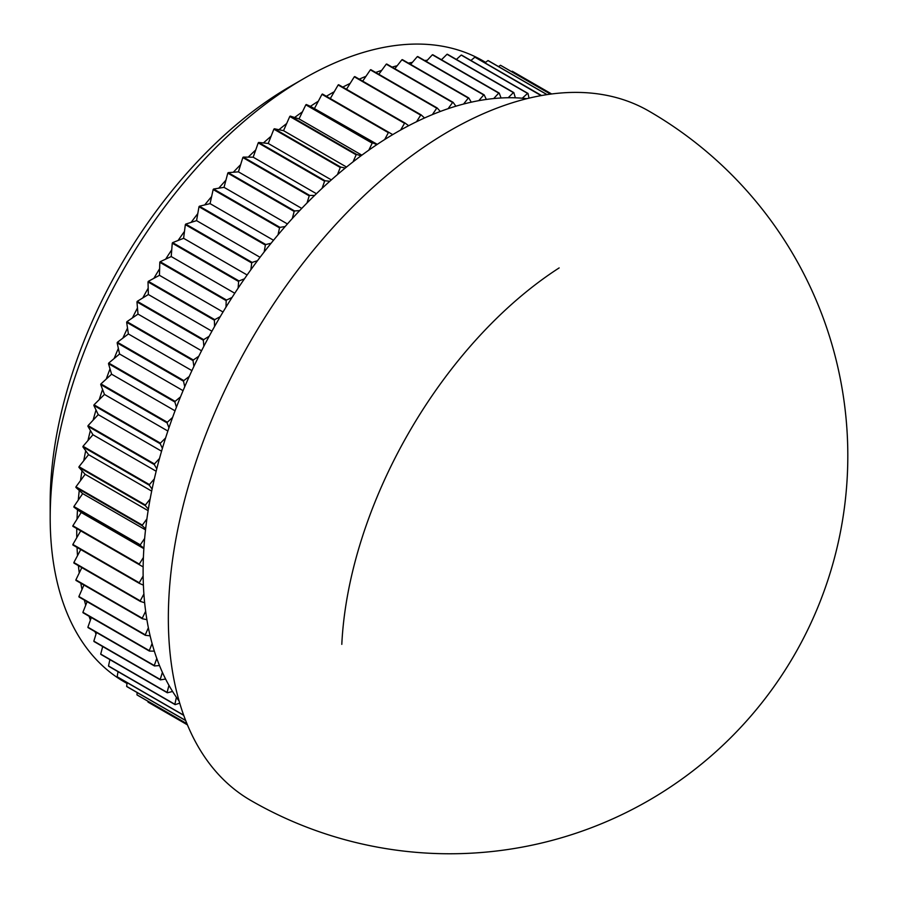 <?xml version="1.0" encoding="UTF-8"?>
<svg xmlns="http://www.w3.org/2000/svg" width="898" height="898" viewBox="0 0 898 898"><rect width="100%" height="100%" fill="white"/><g stroke="black" fill="none" stroke-linecap="round" stroke-linejoin="round"><path stroke-width="1.35" d="M50.187 517.832L50.187 502.498A339.826 196.202 -60 0 1 290.469 86.298A339.826 196.202 -60 0 1 290.481 86.298L303.749 78.642A358.605 207.034 120 0 0 303.749 78.642A358.605 207.034 120 0 0 50.187 517.832A358.605 207.034 120 0 0 124.452 681.986L127.022 683.468M404.527 123.295A364.229 210.289 120 0 1 405.02 123.037L338.636 84.715A364.229 210.289 120 0 0 338.153 84.973L404.527 123.295L400.631 130.042A358.605 207.034 120 0 0 396.68 132.287A358.605 207.034 120 0 0 392.729 134.61A358.605 207.034 120 0 0 384.703 139.527A358.605 207.034 120 0 0 376.823 144.657A358.605 207.034 120 0 0 368.831 150.146A358.605 207.034 120 0 0 360.985 155.814A358.605 207.034 120 0 0 353.06 161.842A358.605 207.034 120 0 0 345.292 168.038A358.605 207.034 120 0 0 337.457 174.582A358.605 207.034 120 0 0 329.802 181.273A358.605 207.034 120 0 0 322.09 188.311A358.605 207.034 120 0 0 314.581 195.472A358.605 207.034 120 0 0 307.026 202.97A358.605 207.034 120 0 0 299.674 210.57A358.605 207.034 120 0 0 292.31 218.506A358.605 207.034 120 0 0 285.16 226.521A358.605 207.034 120 0 0 278.01 234.861A358.605 207.034 120 0 0 271.084 243.257A358.605 207.034 120 0 0 264.169 251.956A358.605 207.034 120 0 0 257.49 260.701A358.605 207.034 120 0 0 250.856 269.748A358.605 207.034 120 0 0 244.458 278.807A358.605 207.034 120 0 0 238.116 288.146A358.605 207.034 120 0 0 232.032 297.485A358.605 207.034 120 0 0 226.004 307.094A358.605 207.034 120 0 0 220.246 316.657A358.605 207.034 120 0 0 214.566 326.49A358.605 207.034 120 0 0 209.155 336.267A358.605 207.034 120 0 0 203.846 346.291A358.605 207.034 120 0 0 198.806 356.225A358.605 207.034 120 0 0 193.889 366.395A358.605 207.034 120 0 0 189.242 376.464A358.605 207.034 120 0 0 184.73 386.735A358.605 207.034 120 0 0 180.498 396.882A358.605 207.034 120 0 0 176.412 407.221A358.605 207.034 120 0 0 172.607 417.413A358.605 207.034 120 0 0 168.959 427.785A358.605 207.034 120 0 0 165.591 437.977A358.605 207.034 120 0 0 162.403 448.327A358.605 207.034 120 0 0 159.496 458.496A358.605 207.034 120 0 0 156.78 468.79A358.605 207.034 120 0 0 154.333 478.881A358.605 207.034 120 0 0 152.099 489.073A358.605 207.034 120 0 0 150.123 499.052A358.605 207.034 120 0 0 148.372 509.11A358.605 207.034 120 0 0 146.902 518.921A358.605 207.034 120 0 0 145.644 528.81A358.605 207.034 120 0 0 144.645 538.43A358.605 207.034 120 0 0 143.893 548.094A358.605 207.034 120 0 0 143.399 557.49A358.605 207.034 120 0 0 143.141 566.907A358.605 207.034 120 0 0 143.141 576.033A358.605 207.034 120 0 0 143.399 585.148A358.605 207.034 120 0 0 143.893 593.971A358.605 207.034 120 0 0 144.645 602.76A358.605 207.034 120 0 0 145.644 611.246A358.605 207.034 120 0 0 146.902 619.676A358.605 207.034 120 0 0 148.372 627.781A358.605 207.034 120 0 0 150.123 635.818A358.605 207.034 120 0 0 152.099 643.529A358.605 207.034 120 0 0 154.333 651.14A358.605 207.034 120 0 0 156.78 658.402A358.605 207.034 120 0 0 159.496 665.553A358.605 207.034 120 0 0 162.403 672.366A358.605 207.034 120 0 0 165.591 679.034A358.605 207.034 120 0 0 168.959 685.342A358.605 207.034 120 0 0 172.607 691.494A358.605 207.034 120 0 0 176.412 697.297A358.605 207.034 120 0 0 179.117 701.08M102.136 646.223A358.605 207.034 120 0 0 102.574 647.02L102.709 646.549M94.941 631.597A358.605 207.034 120 0 0 96.03 634.033L96.501 632.495M89.07 616.23A358.605 207.034 120 0 0 90.395 620.08L91.293 617.521M84.378 600.1A358.605 207.034 120 0 0 85.714 605.207L87.106 601.671M80.831 583.217A358.605 207.034 120 0 0 81.999 589.458L83.952 585.013M78.395 565.639A358.605 207.034 120 0 0 79.26 572.924L81.83 567.615M77.048 547.398A358.605 207.034 120 0 0 77.52 555.649L80.753 549.542M80.719 530.864L76.768 528.574A358.605 207.034 120 0 0 76.768 537.7L80.719 530.864L143.141 566.907L72.873 526.329A364.229 210.289 120 0 1 72.884 525.757L81.213 512.477L143.86 548.644M321.967 94.335L388.351 132.657A364.229 210.289 120 0 1 388.834 132.354L322.461 94.032A364.229 210.289 120 0 0 321.967 94.335L318.33 101.205A358.605 207.034 120 0 0 310.439 106.334L306.308 104.516A364.229 210.289 120 0 0 305.825 104.842L302.446 111.823A358.605 207.034 120 0 0 294.611 117.492L290.256 116.1A364.229 210.289 120 0 0 289.773 116.471L286.675 123.52A358.605 207.034 120 0 0 278.919 129.716L274.361 128.762A364.229 210.289 120 0 0 273.879 129.166L271.084 136.26A358.605 207.034 120 0 0 263.428 142.95L258.68 142.445A364.229 210.289 120 0 0 258.22 142.872L255.717 149.988A358.605 207.034 120 0 0 248.196 157.139L243.291 157.094A364.229 210.289 120 0 0 242.83 157.543L240.642 164.648A358.605 207.034 120 0 0 233.3 172.248L228.238 172.641A364.229 210.289 120 0 0 227.8 173.123L225.926 180.184A358.605 207.034 120 0 0 218.775 188.198L213.601 189.029A364.229 210.289 120 0 0 213.163 189.545L211.625 196.539A358.605 207.034 120 0 0 204.699 204.935L199.412 206.214A364.229 210.289 120 0 0 198.986 206.742L197.785 213.634A358.605 207.034 120 0 0 191.117 222.378L185.74 224.096A364.229 210.289 120 0 0 185.336 224.646L184.472 231.426A358.605 207.034 120 0 0 178.085 240.484L172.641 242.628A364.229 210.289 120 0 0 172.259 243.19L171.743 249.824A358.605 207.034 120 0 0 165.647 259.163L160.17 261.722A364.229 210.289 120 0 0 159.799 262.306L159.631 268.76A358.605 207.034 120 0 0 153.861 278.335L148.361 281.321A364.229 210.289 120 0 0 148.013 281.916L148.192 288.168A358.605 207.034 120 0 0 142.782 297.945L137.271 301.324A364.229 210.289 120 0 0 136.956 301.93L137.473 307.969A358.605 207.034 120 0 0 132.433 317.903L126.944 321.675A364.229 210.289 120 0 0 126.652 322.292L127.516 328.073A358.605 207.034 120 0 0 122.869 338.142L117.425 342.273A364.229 210.289 120 0 0 117.155 342.901L118.356 348.413A358.605 207.034 120 0 0 114.113 358.56L108.748 363.05A364.229 210.289 120 0 0 108.501 363.679L110.027 368.898A358.605 207.034 120 0 0 106.222 379.091L100.935 383.917A364.229 210.289 120 0 0 100.711 384.557L102.574 389.463A358.605 207.034 120 0 0 99.218 399.655L94.032 404.807A364.229 210.289 120 0 0 93.841 405.436L96.03 410.004A358.605 207.034 120 0 0 93.111 420.174L88.06 425.618A364.229 210.289 120 0 0 87.892 426.247L90.395 430.468A358.605 207.034 120 0 0 87.959 440.559L83.043 446.272A364.229 210.289 120 0 0 82.908 446.89L85.714 450.751A358.605 207.034 120 0 0 83.75 460.719L79.013 466.702A364.229 210.289 120 0 0 78.901 467.308L81.999 470.776A358.605 207.034 120 0 0 80.517 480.598L75.96 486.806A364.229 210.289 120 0 0 75.881 487.401L79.26 490.476A358.605 207.034 120 0 0 78.272 500.107L73.917 506.517A364.229 210.289 120 0 0 73.872 507.101L77.52 509.772A358.605 207.034 120 0 0 77.015 519.167M326.356 96.277A358.605 207.034 -60 0 1 330.307 93.964A358.605 207.034 -60 0 1 334.258 91.719L330.307 98.567M168.341 618.239A398.027 229.798 120 0 0 250.778 800.444A398.027 398.027 0 0 0 847.813 455.746A398.027 398.027 0 0 0 648.805 111.038A398.027 229.798 120 0 0 449.786 130.76A398.027 229.798 120 0 0 168.341 618.239M185.695 720.589L126.944 686.667A364.229 210.289 120 0 1 126.652 686.398L127.123 682.66M186.986 723.788L137.271 695.086A364.229 210.289 120 0 1 136.956 694.85L137.136 692.549M108.501 665.968L174.874 704.29A364.229 210.289 120 0 0 175.121 704.638L108.748 666.305A364.229 210.289 120 0 1 108.501 665.968L109.893 659.626M118.031 671.67L117.155 676.755A364.229 210.289 120 0 0 117.425 677.058L183.731 715.336M148.013 702.101L187.424 724.843L148.361 702.292A364.229 210.289 120 0 1 148.192 702.202A364.229 210.289 120 0 1 148.013 702.101L148.035 701.304M75.881 579.895L142.266 618.217A364.229 210.289 120 0 0 142.344 618.733L75.96 580.411A364.229 210.289 120 0 1 75.881 579.895L79.26 572.924M78.901 596.508L145.285 634.83A364.229 210.289 120 0 0 145.386 635.324L79.013 597.002A364.229 210.289 120 0 1 78.901 596.508L81.999 589.458M72.873 544.446L139.257 582.768A364.229 210.289 120 0 0 139.269 583.33L72.884 545.007A364.229 210.289 120 0 1 72.873 544.446L76.768 537.7M77.52 555.649L73.872 562.518A364.229 210.289 120 0 0 73.917 563.057L140.301 601.379L144.645 602.76M93.841 641.138L160.214 679.46A364.229 210.289 120 0 0 160.416 679.865L94.032 641.542A364.229 210.289 120 0 1 93.841 641.138L96.03 634.033M102.574 647.02L100.711 654.081A364.229 210.289 120 0 0 100.935 654.451L167.32 692.773L172.607 691.494M82.908 612.29L149.293 650.623A364.229 210.289 120 0 0 149.427 651.084L83.043 612.762A364.229 210.289 120 0 1 82.908 612.29L85.714 605.207M90.395 620.08L87.892 627.186A364.229 210.289 120 0 0 88.06 627.623L154.445 665.946L159.496 665.553M354.295 76.801L420.679 115.135A364.229 210.289 120 0 1 421.162 114.899L354.789 76.577A364.229 210.289 120 0 0 354.295 76.801L350.164 83.402A358.605 207.034 120 0 0 342.789 87.106M370.358 69.864L436.731 108.187A364.229 210.289 120 0 1 437.214 107.996L370.84 69.674A364.229 210.289 120 0 0 370.358 69.864L366.002 76.274A358.605 207.034 120 0 0 359.256 79.159M338.153 84.973L334.258 91.719M461.202 55.07L527.575 93.392A364.229 210.289 120 0 1 528.002 93.437L461.617 55.115A364.229 210.289 120 0 0 461.202 55.07L456.397 59.448M447.013 54.273L513.398 92.595A364.229 210.289 120 0 1 513.824 92.595L447.451 54.273A364.229 210.289 120 0 0 447.013 54.273L441.827 59.414A358.605 207.034 120 0 0 440.918 59.425M547.106 94.616L488.355 60.694A364.229 210.289 120 0 0 487.962 60.57L484.976 62.849M541.573 95.536L475.278 57.259A364.229 210.289 120 0 0 474.874 57.169L470.911 60.48M401.922 59.751L468.307 98.073A364.229 210.289 120 0 1 468.778 97.961L402.394 59.638A364.229 210.289 120 0 0 401.922 59.751L397.185 65.722A358.605 207.034 120 0 0 392.1 67.114M386.252 64.162L452.626 102.495A364.229 210.289 120 0 1 453.108 102.338L386.724 64.016A364.229 210.289 120 0 0 386.252 64.162L381.695 70.37A358.605 207.034 120 0 0 375.712 72.48M432.365 54.789L498.749 93.111A364.229 210.289 120 0 1 499.198 93.078L432.814 54.756A364.229 210.289 120 0 0 432.365 54.789L427.313 60.233A358.605 207.034 120 0 0 424.664 60.514M417.323 56.619L483.696 94.941A364.229 210.289 120 0 1 484.157 94.862L417.772 56.54A364.229 210.289 120 0 0 417.323 56.619L412.406 62.332A358.605 207.034 120 0 0 408.41 63.107M512.59 71.425A364.229 210.289 120 0 0 512.421 71.324A364.229 210.289 120 0 0 512.253 71.223L511.568 71.638M550.519 94.122L500.815 65.431A364.229 210.289 120 0 0 500.444 65.262L498.536 66.575M126.652 686.398L185.65 720.454M136.956 694.85L186.952 723.721M117.155 676.755L183.529 715.077A364.229 210.289 120 0 0 183.697 715.268M160.17 261.722L226.543 300.044A364.229 210.289 120 0 0 226.184 300.628L226.004 307.094M159.799 262.306L226.184 300.628M148.361 281.321L214.745 319.643A364.229 210.289 120 0 0 214.398 320.238L214.566 326.49M148.013 281.916L214.398 320.238M185.74 224.096L252.125 262.418A364.229 210.289 120 0 0 251.721 262.968L250.856 269.748M185.336 224.646L251.721 262.968M172.259 243.19L238.632 281.523L238.116 288.146M172.641 242.628L239.025 280.951A364.229 210.289 120 0 0 238.632 281.523M117.425 342.273L183.809 380.595A364.229 210.289 120 0 0 183.529 381.223L184.73 386.735M117.155 342.901L183.529 381.223M108.748 363.05L175.121 401.372A364.229 210.289 120 0 0 174.874 402.001L176.412 407.221M108.501 363.679L174.874 402.001M137.271 301.324L203.655 339.646A364.229 210.289 120 0 0 203.33 340.252L203.846 346.291M136.956 301.93L203.33 340.252M126.652 322.292L193.025 360.614L193.889 366.395M126.944 321.675L193.328 359.997A364.229 210.289 120 0 0 193.025 360.614M274.361 128.762L340.735 167.095A364.229 210.289 120 0 0 340.263 167.488L337.457 174.582M273.879 129.166L340.263 167.488M258.68 142.445L325.065 180.767A364.229 210.289 120 0 0 324.593 181.194L322.09 188.311M258.22 142.872L324.593 181.194M306.308 104.516L372.692 142.838A364.229 210.289 120 0 0 372.199 143.175L368.831 150.146M305.825 104.842L372.199 143.175M289.773 116.471L356.158 154.793L353.06 161.842M290.256 116.1L356.641 154.434A364.229 210.289 120 0 0 356.158 154.793M213.601 189.029L279.974 227.362A364.229 210.289 120 0 0 279.536 227.868L278.01 234.861M213.163 189.545L279.536 227.868M198.986 206.742L265.37 245.064L264.169 251.956M199.412 206.214L265.786 244.537A364.229 210.289 120 0 0 265.37 245.064M243.291 157.094L309.675 195.416A364.229 210.289 120 0 0 309.215 195.865L307.026 202.97M242.83 157.543L309.215 195.865M227.8 173.123L294.174 211.445L292.31 218.506M228.238 172.641L294.623 210.963A364.229 210.289 120 0 0 294.174 211.445M73.872 562.518L140.256 600.841A364.229 210.289 120 0 0 140.301 601.379M100.711 654.081L167.095 692.403A364.229 210.289 120 0 0 167.32 692.773M87.892 627.186L154.276 665.519A364.229 210.289 120 0 0 154.445 665.946M88.06 425.618L154.445 463.94A364.229 210.289 120 0 0 154.276 464.569L156.78 468.79M87.892 426.247L154.276 464.569M83.043 446.272L149.427 484.594A364.229 210.289 120 0 0 149.293 485.212L152.099 489.073M82.908 446.89L149.293 485.212M100.935 383.917L167.32 422.251A364.229 210.289 120 0 0 167.095 422.879L168.959 427.785M100.711 384.557L167.095 422.879M93.841 405.436L160.214 443.758L162.403 448.327M94.032 404.807L160.416 443.129A364.229 210.289 120 0 0 160.214 443.758M73.917 506.517L140.301 544.839A364.229 210.289 120 0 0 140.256 545.434L143.893 548.094M73.872 507.101L140.256 545.434M72.884 525.757L139.269 564.079A364.229 210.289 120 0 0 139.257 564.651M79.013 466.702L145.386 505.024A364.229 210.289 120 0 0 145.285 505.63L148.372 509.11M78.901 467.308L145.285 505.63M75.881 487.401L142.266 525.734L145.644 528.81M75.96 486.806L142.344 525.128A364.229 210.289 120 0 0 142.266 525.734M487.962 60.57L546.961 94.638M474.874 57.169L541.101 95.615M512.253 71.223L551.653 93.976L512.421 71.324M500.444 65.262L550.452 94.133M174.874 704.29L176.412 697.297M175.121 704.638L179.723 703.168M226.543 300.044L232.032 297.485M214.745 319.643L220.246 316.657M252.125 262.418L257.49 260.701M239.025 280.951L244.458 278.807M183.809 380.595L189.242 376.464M175.121 401.372L180.498 396.882M203.655 339.646L209.155 336.267M193.328 359.997L198.806 356.225M340.735 167.095L345.292 168.038M325.065 180.767L329.802 181.273M372.692 142.838L376.823 144.657M356.641 154.434L360.985 155.814M279.974 227.362L285.16 226.521M265.786 244.537L271.084 243.257M309.675 195.416L314.581 195.472M294.623 210.963L299.674 210.57M142.266 618.217L145.644 611.246M142.344 618.733L146.902 619.676M145.285 634.83L148.372 627.781M145.386 635.324L150.123 635.818M139.257 582.768L143.141 576.033M139.269 583.33L143.399 585.148M140.256 600.841L143.893 593.971M160.214 679.46L162.403 672.366M160.416 679.865L165.591 679.034M167.095 692.403L168.959 685.342M149.293 650.623L152.099 643.529M149.427 651.084L154.333 651.14M154.276 665.519L156.78 658.402M154.445 463.94L159.496 458.496M149.427 484.594L154.333 478.881M167.32 422.251L172.607 417.413M160.416 443.129L165.591 437.977M140.301 544.839L144.645 538.43M139.269 564.079L143.399 557.49M145.386 505.024L150.123 499.052M142.344 525.128L146.902 518.921M421.162 114.899L424.541 117.975A358.605 207.034 120 0 0 416.549 121.724A358.605 207.034 120 0 0 408.657 125.698A358.605 207.034 120 0 0 400.631 130.042M420.679 115.135L416.549 121.724M436.731 108.187L432.387 114.596A358.605 207.034 120 0 0 424.541 117.975M437.214 107.996L440.312 111.464A358.605 207.034 120 0 0 432.387 114.596M405.02 123.037L408.657 125.698M528.002 93.437L529.023 98.151M527.575 93.392L522.288 98.219A358.605 207.034 120 0 0 515.362 97.815A358.605 207.034 120 0 0 508.212 97.736A358.605 207.034 120 0 0 501.062 97.983A358.605 207.034 120 0 0 493.698 98.555A358.605 207.034 120 0 0 486.346 99.442A358.605 207.034 120 0 0 478.791 100.655A358.605 207.034 120 0 0 471.27 102.181A358.605 207.034 120 0 0 463.57 104.045A358.605 207.034 120 0 0 455.903 106.2A358.605 207.034 120 0 0 448.08 108.692A358.605 207.034 120 0 0 440.312 111.464M526.913 98.668A358.605 207.034 120 0 0 522.288 98.219M513.824 92.595L515.362 97.815M513.398 92.595L508.212 97.736M468.778 97.961L471.27 102.181M468.307 98.073L463.57 104.045M452.626 102.495L448.08 108.692M453.108 102.338L455.903 106.2M499.198 93.078L501.062 97.983M498.749 93.111L493.698 98.555M483.696 94.941L478.791 100.655M484.157 94.862L486.346 99.442M388.351 132.657L384.703 139.527M388.834 132.354L392.729 134.61M559.151 267.918A326.681 188.614 120 0 0 341.801 644.36M485.627 62.355L483.057 60.873A358.605 207.034 120 0 0 303.749 78.631L290.469 86.298M427.313 60.233L426.213 61.412M397.185 65.722L394.828 68.697M412.406 62.332L410.644 64.398M350.164 83.402L346.505 89.25M381.695 70.37L378.821 74.287M366.002 76.274L362.691 81.146M148.125 510.67L85.142 474.301L80.517 480.598M81.999 470.776L85.142 474.301M151.672 491.105L88.565 454.657L83.75 460.719M85.714 450.751L88.565 454.657M77.52 509.772L81.213 512.477M145.521 529.876L82.683 493.608L78.272 500.107M79.26 490.476L82.683 493.608M167.859 431.029L104.471 394.435L99.218 399.655M102.574 389.463L104.471 394.435M175.043 410.824L111.588 374.197L106.222 379.091M110.027 368.898L111.588 374.197M156.162 471.248L92.932 434.744L87.959 440.559M90.395 430.468L92.932 434.744M161.561 451.2L98.241 414.651L93.111 420.174M96.03 410.004L98.241 414.651M301.739 208.403L238.43 171.844L233.3 172.248M240.642 164.648L238.43 171.844M316.399 193.699L253.18 157.195L248.196 157.139M255.717 149.988L253.18 157.195M273.52 240.26L210.065 203.633L204.699 204.935M211.625 196.539L210.065 203.633M287.427 223.939L224.04 187.345L218.775 188.198M225.926 180.184L224.04 187.345M361.86 155.174L299.023 118.895L294.611 117.492M302.446 111.823L299.023 118.895M377.283 144.353L310.439 106.334M318.33 101.205L314.637 108.175M331.351 179.892L268.233 143.456L263.428 142.95M271.084 136.26L268.233 143.456M346.527 167.039L283.532 130.67L278.919 129.716M286.675 123.52L283.532 130.67M201.545 350.781L138 314.087L132.433 317.903M137.473 307.969L138 314.087M211.928 331.216L148.361 294.522L142.782 297.945M148.192 288.168L148.361 294.522M183.069 390.664L119.569 354.003L114.113 358.56M118.356 348.413L119.569 354.003M191.914 370.616L128.38 333.944L122.869 338.142M127.516 328.073L128.38 333.944M247.13 274.979L183.607 238.307L178.085 240.484M184.472 231.426L183.607 238.307M260.061 257.299L196.572 220.639L191.117 222.378M197.785 213.634L196.572 220.639M223.018 312.01L159.451 275.316L153.861 278.335M159.631 268.76L159.451 275.316M234.76 293.242L171.215 256.547L165.647 259.163M171.743 249.824L171.215 256.547M148.192 702.202L187.424 724.854"/></g></svg>
